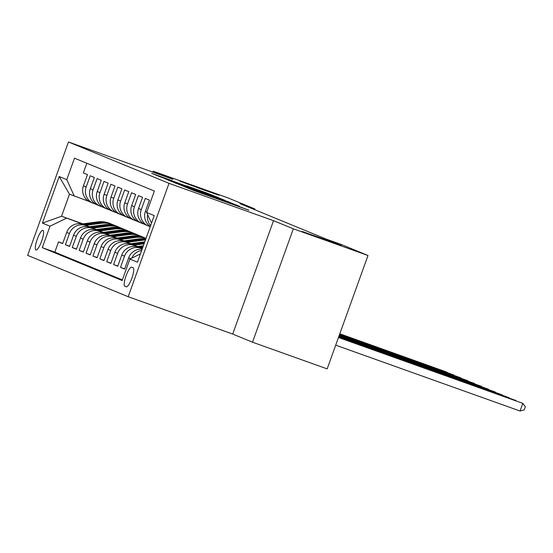 <?xml version="1.0" encoding="UTF-8"?>
<svg xmlns="http://www.w3.org/2000/svg" width="553" height="553" viewBox="0 0 553 553"><rect width="100%" height="100%" fill="white"/><g stroke="black" fill="none" stroke-linecap="round" stroke-linejoin="round"><path stroke-width="0.83" d="M184.619 186.79L193.833 190.529L248.933 210.181L184.619 186.79M203.891 190.011L219.099 195.264L211.723 192.423L179.87 181.142L203.891 190.011M326.118 240.279L341.325 245.532L333.95 242.698L302.097 231.41L326.118 240.279M35.917 249.977A10.424 2.378 -70.3 0 0 35.938 249.984A10.424 2.378 -70.3 0 0 41.669 241.025A10.424 2.378 -70.3 0 0 42.975 230.366A10.424 2.378 -70.3 0 0 42.954 230.352A10.424 2.378 -70.3 0 0 37.224 239.318A10.424 2.378 -70.3 0 0 35.917 249.977M172.467 180.783L151.722 173.366L159.776 176.684L218.483 197.663L206.822 193.018L186.61 185.829L206.186 193.246L172.398 180.976M172.999 179.324L153.202 171.181L227.864 197.856L254.892 208.972L239.954 203.635L326.028 239.034L340.966 244.371L367.994 255.486L293.332 228.818L273.535 220.675L169.011 183.333L68.475 141.983L172.999 179.324M175.073 182.815L184.405 186.651L239.497 206.304L227.843 201.665L175.024 182.953M170.289 181.004L164.566 178.495L217.329 197.345L224.428 200.11L200.704 191.822L229.17 202.059L170.289 181.004M62.724 243.382L58.521 241.882L62.655 243.583L66.678 232.398L69.436 233.532A13.03 12.684 -67.6 0 1 85.791 225.541L89.213 226.758M69.609 246.216L65.406 244.716L69.54 246.417L73.563 235.232L76.321 236.359A13.03 12.684 -67.6 0 1 92.676 228.368L96.098 229.592M76.494 249.05L72.291 247.55L76.425 249.244L80.455 238.06L83.206 239.193A13.03 12.684 -67.6 0 1 99.568 231.202L102.982 232.426M83.379 251.885L79.176 250.378L83.309 252.078L87.339 240.894L90.091 242.027A13.03 12.684 -67.6 0 1 106.453 234.037L109.867 235.253M90.27 254.712L86.068 253.212L90.194 254.912L94.224 243.728L96.975 244.861A13.03 12.684 -67.6 0 1 113.337 236.871L116.752 238.087M97.155 257.546L92.952 256.046L97.079 257.746L101.109 246.555L103.86 247.689A13.03 12.684 -67.6 0 1 120.222 239.698L123.637 240.921M104.04 260.38L99.837 258.873L103.971 260.574L107.994 249.389L110.752 250.523A13.03 12.684 -67.6 0 1 127.107 242.532L130.529 243.755M110.925 263.207L106.722 261.707L110.856 263.408L114.879 252.223L117.637 253.357A13.03 12.684 -67.6 0 1 133.992 245.366L137.414 246.583M117.81 266.041L113.607 264.541L117.741 266.242L121.771 255.051L124.522 256.184A13.03 12.684 -67.6 0 1 140.884 248.193L142.308 248.705M124.695 268.876L120.492 267.376L124.625 269.069L128.655 257.885L130.632 258.7M150.305 226.502A13.03 12.684 112.4 0 1 145.425 211.301L149.448 200.117L145.321 198.416L141.292 209.608A13.03 12.684 -67.6 0 0 148.28 225.921A13.03 12.684 -67.6 0 0 148.826 226.129L150.25 226.64M148.28 225.921L145.529 224.788A13.03 12.684 112.4 0 1 138.54 208.474L142.563 197.283L138.437 195.589L134.407 206.774A13.03 12.684 -67.6 0 0 141.395 223.087A13.03 12.684 -67.6 0 0 141.941 223.301L144.001 224.034M141.395 223.087L138.644 221.96A13.03 12.684 112.4 0 1 131.649 205.64L135.679 194.456L131.545 192.755L127.522 203.939A13.03 12.684 -67.6 0 0 134.51 220.26A13.03 12.684 -67.6 0 0 135.05 220.467L137.116 221.207M134.51 220.26L131.752 219.126A13.03 12.684 112.4 0 1 124.764 202.806L128.794 191.621L124.66 189.921L120.637 201.105A13.03 12.684 -67.6 0 0 127.625 217.426A13.03 12.684 -67.6 0 0 128.165 217.633L130.232 218.373M127.625 217.426L124.867 216.292A13.03 12.684 112.4 0 1 117.879 199.979L121.909 188.787L117.775 187.094L113.745 198.278A13.03 12.684 -67.6 0 0 120.741 214.592A13.03 12.684 -67.6 0 0 121.28 214.799L123.347 215.539M120.741 214.592L117.983 213.458A13.03 12.684 112.4 0 1 110.994 197.144L115.024 185.96L110.89 184.26L106.86 195.444A13.03 12.684 -67.6 0 0 113.849 211.764A13.03 12.684 -67.6 0 0 114.395 211.972L116.462 212.711M113.849 211.764L111.098 210.631A13.03 12.684 112.4 0 1 104.109 194.31L108.132 183.126L104.005 181.425L99.975 192.61A13.03 12.684 -67.6 0 0 106.964 208.93A13.03 12.684 -67.6 0 0 107.51 209.138L109.577 209.877M106.964 208.93L104.213 207.797A13.03 12.684 112.4 0 1 97.224 191.476L101.247 180.292L97.121 178.591L93.091 189.783A13.03 12.684 -67.6 0 0 100.079 206.096A13.03 12.684 -67.6 0 0 100.625 206.304L102.685 207.043M100.079 206.096L97.328 204.963A13.03 12.684 112.4 0 1 90.339 188.649L94.363 177.465L90.229 175.764L86.206 186.949A13.03 12.684 -67.6 0 0 93.194 203.269A13.03 12.684 -67.6 0 0 93.74 203.476L95.8 204.209M66.678 232.398A13.03 12.684 112.4 0 1 83.04 224.407L89.51 226.716M73.563 235.232A13.03 12.684 112.4 0 1 89.925 227.242L96.402 229.55M80.455 238.06A13.03 12.684 112.4 0 1 96.81 230.069L103.287 232.384M87.339 240.894A13.03 12.684 112.4 0 1 103.694 232.903L110.171 235.219M94.224 243.728A13.03 12.684 112.4 0 1 110.579 235.737L117.056 238.046M101.109 246.555A13.03 12.684 112.4 0 1 117.471 238.564L123.941 240.88M107.994 249.389A13.03 12.684 112.4 0 1 124.356 241.398L130.826 243.714M114.879 252.223A13.03 12.684 112.4 0 1 131.241 244.232L137.718 246.541M121.771 255.051A13.03 12.684 112.4 0 1 138.126 247.06L142.356 248.574M133.142 267.797L131.628 267.175A10.099 2.309 -70.3 0 0 131.607 267.168A10.099 2.309 -70.3 0 0 126.056 275.85A10.099 2.309 -70.3 0 0 124.784 286.178L126.305 286.8A10.099 2.309 -70.3 0 0 126.326 286.807A10.099 2.309 -70.3 0 0 131.877 278.124A10.099 2.309 -70.3 0 0 133.142 267.797M169.011 183.333L128.185 296.719L27.65 255.375L68.475 141.983M58.521 241.882L54.823 252.147L42.284 247.668L122.158 280.523L129.879 259.067L140.434 253.917M42.284 247.668L50.005 226.218L42.429 223.101L59.199 176.518L66.775 179.635L74.496 158.186L154.377 191.034L146.656 212.49L154.225 215.601L137.455 262.184L129.879 259.067M86.828 163.253L83.344 172.93L87.478 174.63L83.448 185.815A13.03 12.684 112.4 0 0 90.443 202.135L93.194 203.269M120.492 267.376L124.522 256.184M113.607 264.541L117.637 253.357M106.722 261.707L110.752 250.523M99.837 258.873L103.86 247.689M92.952 256.046L96.975 244.861M86.068 253.212L90.091 242.027M79.176 250.378L83.206 239.193M72.291 247.55L76.321 236.359M65.406 244.716L69.436 233.532M54.823 252.147L122.372 279.929M82.853 223.854L61.542 216.244L82.321 223.93M273.535 220.675L232.709 334.06L252.507 342.203L293.332 228.818M252.507 342.203L327.169 368.879L367.994 255.486M153.202 171.181L152.863 172.128M232.709 334.06L128.185 296.719M254.636 209.677L254.892 208.972M88.915 201.382L69.491 194.179L61.542 216.244L42.429 223.101M151.508 223.149L146.656 212.49M131.752 258.154A13.03 12.684 -67.6 0 1 141.679 250.454M150.644 225.555A13.03 12.684 -67.6 0 1 147.603 214.571M142.114 249.237A13.03 12.684 112.4 0 0 128.655 257.885M66.775 179.635L74.309 196.163M66.367 218.228L50.005 226.218M59.199 176.518L69.491 194.179M184.156 186.485L234.631 204.527L184.135 186.555M178.495 183.727L196.681 190.391L178.495 183.727M335.706 345.162L520.055 411.017L522.813 403.358L338.491 337.413M338.464 337.496L522.813 403.358L525.35 406.828L524.244 409.891L520.055 411.017M338.581 337.171L515.928 400.524L338.616 337.088M515.838 400.773L516.205 400.904M338.706 336.839L509.036 397.69L338.733 336.756M508.954 397.939L509.313 398.07M140.78 248.014L142.646 247.758M136.785 246.666L143.358 245.788M139.328 247.488L142.916 247.011M143.089 246.541L138.409 247.163M338.823 336.507L502.152 394.863L338.851 336.424M502.062 395.105L502.428 395.236M133.895 245.179L144.07 243.818M129.9 243.838L144.775 241.848M132.444 244.661L144.34 243.071M144.506 242.594L131.524 244.329M338.941 336.176L495.267 392.029L338.968 336.1M495.177 392.277L495.543 392.402M127.003 242.345L142.439 240.285A24.92 24.256 -67.6 0 1 145.418 240.071M123.015 241.004L138.997 238.868A24.92 24.256 -67.6 0 1 145.826 238.937M125.552 241.827L141.126 239.746A24.92 24.256 -67.6 0 1 145.598 239.567M145.695 239.297A24.92 24.256 112.4 0 0 140.303 239.408L124.639 241.502M339.058 335.851L488.382 389.194L339.086 335.768M488.292 389.443L488.658 389.575M120.119 239.511L135.547 237.451A24.92 24.256 -67.6 0 1 146.027 238.384M116.13 238.17L132.105 236.034A24.92 24.256 -67.6 0 1 144.305 237.603L145.612 238.143A24.92 24.256 112.4 0 0 133.418 236.573L117.754 238.668M118.667 238.993L134.241 236.912A24.92 24.256 -67.6 0 1 146.047 238.322M146.027 238.315A24.92 24.256 112.4 0 0 145.612 238.143M339.176 335.519L481.497 386.36L339.203 335.436M481.407 386.609L481.774 386.741M113.234 236.684L128.662 234.617A24.92 24.256 -67.6 0 1 140.863 236.186A24.92 24.256 -67.6 0 1 142.556 236.961M109.245 235.343L125.22 233.2A24.92 24.256 -67.6 0 1 137.421 234.769L138.727 235.308A24.92 24.256 112.4 0 0 126.533 233.739L110.863 235.834M111.782 236.166L127.356 234.078A24.92 24.256 -67.6 0 1 139.556 235.647L140.863 236.186M139.142 235.481A24.92 24.256 112.4 0 0 138.727 235.308M339.293 335.187L474.612 383.533L339.328 335.111M474.522 383.775L474.889 383.906M106.349 233.85L121.778 231.79A24.92 24.256 -67.6 0 1 133.978 233.352A24.92 24.256 -67.6 0 1 135.672 234.126M102.353 232.509L118.335 230.373A24.92 24.256 -67.6 0 1 130.536 231.935L131.842 232.474A24.92 24.256 112.4 0 0 119.642 230.905L103.978 233.007M104.897 233.331L120.471 231.251A24.92 24.256 -67.6 0 1 132.672 232.813L133.978 233.352M132.257 232.647A24.92 24.256 112.4 0 0 131.842 232.474M339.418 334.862L467.727 380.699L339.445 334.779M467.638 380.948L467.997 381.079M99.464 231.016L114.893 228.956A24.92 24.256 -67.6 0 1 127.093 230.518A24.92 24.256 -67.6 0 1 128.787 231.299M95.469 229.675L111.45 227.539A24.92 24.256 -67.6 0 1 123.651 229.108L124.957 229.64A24.92 24.256 112.4 0 0 112.757 228.078L97.093 230.172M98.012 230.497L113.586 228.417A24.92 24.256 -67.6 0 1 125.78 229.986L127.093 230.518M125.365 229.82A24.92 24.256 112.4 0 0 124.957 229.64M339.535 334.53L460.836 377.865L339.563 334.447M460.746 378.114L461.112 378.245M92.579 228.189L108.008 226.122A24.92 24.256 -67.6 0 1 120.201 227.691A24.92 24.256 -67.6 0 1 121.895 228.465M88.584 226.841L104.565 224.705A24.92 24.256 -67.6 0 1 116.759 226.274L118.072 226.813A24.92 24.256 112.4 0 0 105.872 225.244L90.208 227.338M91.127 227.67L106.701 225.583A24.92 24.256 -67.6 0 1 118.895 227.152L120.201 227.691M118.48 226.986A24.92 24.256 112.4 0 0 118.072 226.813M339.653 334.199L453.951 375.038L339.68 334.116M453.861 375.28L454.227 375.411M85.694 225.354L101.123 223.288A24.92 24.256 -67.6 0 1 113.317 224.857A24.92 24.256 -67.6 0 1 115.01 225.631M81.699 224.013L97.681 221.877A24.92 24.256 -67.6 0 1 109.874 223.44L111.188 223.979A24.92 24.256 112.4 0 0 98.987 222.41L83.323 224.504M84.236 224.836L99.81 222.755A24.92 24.256 -67.6 0 1 112.01 224.318L113.317 224.857M111.595 224.152A24.92 24.256 112.4 0 0 111.188 223.979M339.77 333.874L447.066 372.204L339.798 333.791M446.976 372.452L447.342 372.584M83.04 224.407L85.791 225.541M89.925 227.242L92.676 228.368M96.81 230.069L99.568 231.202M103.694 232.903L106.453 234.037M110.579 235.737L113.337 236.871M117.471 238.564L120.222 239.698M124.356 241.398L127.107 242.532M131.241 244.232L133.992 245.366M138.126 247.06L140.884 248.193M83.448 185.815L86.206 186.949M90.339 188.649L93.091 189.783M97.224 191.476L99.975 192.61M104.109 194.31L106.86 195.444M110.994 197.144L113.745 198.278M117.879 199.979L120.637 201.105M124.764 202.806L127.522 203.939M131.649 205.64L134.407 206.774M138.54 208.474L141.292 209.608M145.425 211.301L146.863 211.896M126.623 286.834L124.784 286.178M214.274 197.829L214.412 197.456M241.537 207.569L241.668 207.195M141.126 239.746L142.439 240.285M138.997 238.868L140.303 239.408M134.241 236.912L135.547 237.451M132.105 236.034L133.418 236.573M127.356 234.078L128.662 234.617M125.22 233.2L126.533 233.739M120.471 231.251L121.778 231.79M118.335 230.373L119.642 230.905M113.586 228.417L114.893 228.956M111.45 227.539L112.757 228.078M106.701 225.583L108.008 226.122M104.565 224.705L105.872 225.244M99.81 222.755L101.123 223.288M97.681 221.877L98.987 222.41"/></g></svg>
